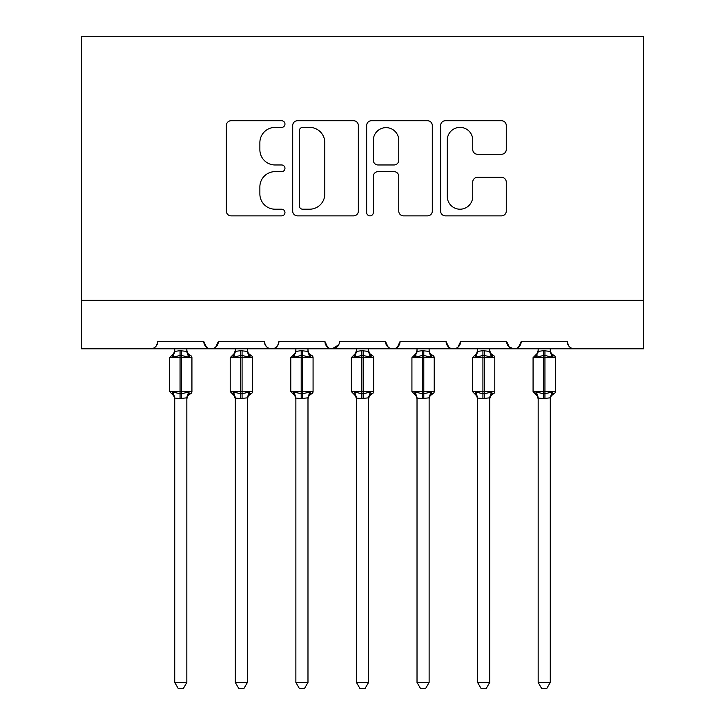 <?xml version="1.0" encoding="UTF-8"?>
<svg xmlns="http://www.w3.org/2000/svg" width="725" height="725" viewBox="0 0 725 725"><rect width="100%" height="100%" fill="white"/><g stroke="black" fill="none" stroke-linecap="round" stroke-linejoin="round"><path stroke-width="1.09" d="M284.97 124.066A3.326 3.326 0 0 0 281.635 120.731L231.103 120.731A4.758 4.758 0 0 0 226.345 125.488L226.345 211.111A4.758 4.758 0 0 0 231.103 215.869L281.635 215.869A3.326 3.326 0 0 0 284.97 212.534A3.326 3.326 0 0 0 281.635 209.208L275.101 209.208A15.225 15.225 0 0 1 259.876 193.983L259.876 186.851A15.225 15.225 0 0 1 275.101 171.635L281.635 171.635A3.326 3.326 0 0 0 284.97 168.3A3.326 3.326 0 0 0 281.635 164.974L275.101 164.974A15.225 15.225 0 0 1 259.876 149.749L259.876 142.617A15.225 15.225 0 0 1 275.101 127.392L281.635 127.392A3.326 3.326 0 0 0 284.97 124.066M501.51 154.271A4.758 4.758 0 0 0 506.267 149.513L506.267 125.488A4.758 4.758 0 0 0 501.51 120.731L445.386 120.731A4.758 4.758 0 0 0 440.628 125.488L440.628 211.111A4.758 4.758 0 0 0 445.386 215.869L501.51 215.869A4.758 4.758 0 0 0 506.267 211.111L506.267 182.093A4.758 4.758 0 0 0 501.51 177.335L477.494 177.335A4.758 4.758 0 0 0 472.736 182.093L472.736 196.484A12.724 12.724 0 0 1 460.013 209.208A12.724 12.724 0 0 1 447.289 196.484L447.289 140.115A12.724 12.724 0 0 1 460.013 127.392A12.724 12.724 0 0 1 472.736 140.115L472.736 149.513A4.758 4.758 0 0 0 477.494 154.271L501.51 154.271M81.436 300.349L643.564 300.349L643.564 36.25L81.436 36.25L81.436 348.807L150.492 348.807C154.343 348.952 156.772 346.523 157.76 341.538L203.797 341.538L206.453 347.157M358.34 125.488A4.758 4.758 0 0 0 353.583 120.731L297.449 120.731A4.758 4.758 0 0 0 292.701 125.488L292.701 211.111A4.758 4.758 0 0 0 297.449 215.869L353.583 215.869A4.758 4.758 0 0 0 358.34 211.111L358.34 125.488M371.417 120.731L427.551 120.731A4.758 4.758 0 0 1 432.299 125.488L432.299 211.111A4.758 4.758 0 0 1 427.551 215.869L403.526 215.869A4.758 4.758 0 0 1 398.768 211.111L398.768 176.383A4.758 4.758 0 0 0 394.01 171.635L378.078 171.635A4.758 4.758 0 0 0 373.321 176.383L373.321 212.534A3.326 3.326 0 0 1 369.995 215.869A3.326 3.326 0 0 1 366.66 212.534L366.66 125.488A4.758 4.758 0 0 1 371.417 120.731M150.492 348.807C154.352 348.952 156.772 346.523 157.76 341.538A7.268 7.268 0 0 1 150.492 348.807L211.066 348.807C207.214 348.952 204.785 346.523 203.797 341.538A7.268 7.268 0 0 0 211.066 348.807A7.268 7.268 0 0 0 218.334 341.538L264.371 341.538A7.268 7.268 0 0 0 271.639 348.807A7.268 7.268 0 0 0 278.907 341.538L324.945 341.538A7.268 7.268 0 0 0 332.213 348.807A7.268 7.268 0 0 0 339.481 341.538L385.519 341.538A7.268 7.268 0 0 0 392.787 348.807A7.268 7.268 0 0 0 400.055 341.538L446.093 341.538A7.268 7.268 0 0 0 453.361 348.807A7.268 7.268 0 0 0 460.629 341.538L506.666 341.538A7.268 7.268 0 0 0 513.934 348.807A7.268 7.268 0 0 0 521.202 341.538L567.24 341.538L568.59 345.762M215.678 347.157L218.334 341.538C217.346 346.523 214.917 348.952 211.066 348.807L513.934 348.807C517.786 348.952 520.215 346.523 521.202 341.538L518.547 347.157M506.666 341.538L509.322 347.157M448.748 347.157L446.093 341.538C447.08 346.523 449.509 348.952 453.361 348.807C457.212 348.952 459.641 346.523 460.629 341.538L457.973 347.157M388.174 347.157L385.519 341.538C386.507 346.523 388.935 348.952 392.787 348.807C396.638 348.952 399.067 346.523 400.055 341.538L397.4 347.157M338.693 344.828L332.213 348.807C328.362 348.952 325.933 346.523 324.945 341.538L327.6 347.157M567.24 341.538A7.268 7.268 0 0 0 574.508 348.807C570.657 348.952 568.228 346.523 567.24 341.538M643.564 300.349L643.564 348.807L513.934 348.807L509.258 347.103M264.371 341.538C265.359 346.523 267.788 348.952 271.639 348.807C275.491 348.952 277.92 346.523 278.907 341.538M302.688 127.392A3.326 3.326 0 0 0 299.353 130.727L299.353 205.882A3.326 3.326 0 0 0 302.688 209.208L309.584 209.208A15.225 15.225 0 0 0 324.8 193.983L324.8 142.617A15.225 15.225 0 0 0 309.584 127.392L302.688 127.392M398.768 140.36A12.724 12.724 0 0 0 386.044 127.636A12.724 12.724 0 0 0 373.321 140.36L373.321 160.216A4.758 4.758 0 0 0 378.078 164.974L394.01 164.974A4.758 4.758 0 0 0 398.768 160.216L398.768 140.36M174.725 682.452L186.833 682.452L183.198 688.75L178.359 688.75L174.725 682.452L174.725 398.052A5.329 5.084 180 0 0 171.925 393.612L172.967 392.053L180.054 393.757L180.054 391.572L181.504 391.572L181.504 355.477L188.591 357.18L190.331 355.377A2.42 2.42 0 0 1 191.926 357.652L169.632 357.652L169.632 391.572L180.054 391.572L180.054 355.477L172.967 357.18L171.925 355.622A5.329 5.084 -0 0 0 174.725 351.145L174.725 351.145M186.833 682.452L186.842 397.835L180.054 398.551L180.054 393.757L181.504 393.757L181.504 391.572L191.926 391.572A2.42 2.42 0 0 1 190.331 393.847L189.633 393.612L190.331 393.847L187.793 395.805L186.833 398.859M180.054 398.551L174.725 398.052M174.725 348.807L174.716 351.398L180.054 350.683L186.842 351.398L186.833 348.807M181.504 398.551L181.504 393.757L188.591 392.053L189.633 393.612A5.329 5.084 180 0 0 186.833 398.079M172.967 357.18L173.674 355.114M188.591 357.18L186.842 351.398M186.842 397.835L188.591 392.053M174.716 397.835L172.967 392.053M235.299 682.452L247.406 682.452L243.772 688.75L238.933 688.75L235.299 682.452L235.299 398.052A5.329 5.084 180 0 0 232.498 393.612L233.541 392.053L240.627 393.757L240.627 391.572L242.078 391.572L242.078 355.477L249.164 357.18L250.904 355.377A2.42 2.42 0 0 1 252.499 357.652L230.206 357.652L230.206 391.572L240.627 391.572L240.627 355.477L233.541 357.18L232.498 355.622A5.329 5.084 -0 0 0 235.299 351.145L235.299 351.145M247.406 682.452L247.415 397.835L240.627 398.551L240.627 393.757L242.078 393.757L242.078 391.572L252.499 391.572A2.42 2.42 0 0 1 250.904 393.847L250.207 393.612L250.904 393.847L248.367 395.805L247.406 398.859M240.627 398.551L235.299 398.052M235.299 348.807L235.29 351.398L240.627 350.683L247.415 351.398L247.406 348.807M242.078 398.551L242.078 393.757L249.164 392.053L250.207 393.612A5.329 5.084 180 0 0 247.406 398.079M233.541 357.18L234.248 355.114M249.164 357.18L247.415 351.398M247.415 397.835L249.164 392.053M235.29 397.835L233.541 392.053M295.873 682.452L307.98 682.452L304.346 688.75L299.507 688.75L295.873 682.452L295.873 398.052A5.329 5.084 180 0 0 293.072 393.612L294.114 392.053L301.201 393.757L301.201 391.572L302.651 391.572L302.651 355.477L309.738 357.18L311.478 355.377A2.42 2.42 0 0 1 313.073 357.652L290.779 357.652L290.779 391.572L301.201 391.572L301.201 355.477L294.114 357.18L293.072 355.622A5.329 5.084 -0 0 0 295.873 351.145L295.873 351.145M307.98 682.452L307.989 397.835L301.201 398.551L301.201 393.757L302.651 393.757L302.651 391.572L313.073 391.572A2.42 2.42 0 0 1 311.478 393.847L310.78 393.612L311.478 393.847L308.941 395.805L307.98 398.859M301.201 398.551L295.873 398.052M295.873 348.807L295.863 351.398L301.201 350.683L307.989 351.398L307.98 348.807M302.651 398.551L302.651 393.757L309.738 392.053L310.78 393.612A5.329 5.084 180 0 0 307.98 398.079M294.114 357.18L294.821 355.114M309.738 357.18L307.989 351.398M307.989 397.835L309.738 392.053M295.863 397.835L294.114 392.053M356.446 682.452L368.554 682.452L364.92 688.75L360.08 688.75L356.446 682.452L356.446 398.052A5.329 5.084 180 0 0 353.646 393.612L354.688 392.053L361.775 393.757L361.775 391.572L363.225 391.572L363.225 355.477L370.312 357.18L372.052 355.377A2.42 2.42 0 0 1 373.647 357.652L351.353 357.652L351.353 391.572L361.775 391.572L361.775 355.477L354.688 357.18L353.646 355.622A5.329 5.084 -0 0 0 356.446 351.145L356.446 351.145M368.554 682.452L368.563 397.835L361.775 398.551L361.775 393.757L363.225 393.757L363.225 391.572L373.647 391.572A2.42 2.42 0 0 1 372.052 393.847L371.354 393.612L372.052 393.847L369.514 395.805L368.554 398.859M361.775 398.551L356.446 398.052M356.446 348.807L356.437 351.398L361.775 350.683L368.563 351.398L368.554 348.807M363.225 398.551L363.225 393.757L370.312 392.053L371.354 393.612A5.329 5.084 180 0 0 368.554 398.079M354.688 357.18L355.395 355.114M370.312 357.18L368.563 351.398M368.563 397.835L370.312 392.053M356.437 397.835L354.688 392.053M417.02 682.452L429.127 682.452L425.493 688.75L420.654 688.75L417.02 682.452L417.02 398.052A5.329 5.084 180 0 0 414.22 393.612L415.262 392.053L422.349 393.757L422.349 391.572L423.799 391.572L423.799 355.477L430.886 357.18L432.626 355.377A2.42 2.42 0 0 1 434.221 357.652L411.927 357.652L411.927 391.572L422.349 391.572L422.349 355.477L415.262 357.18L414.22 355.622A5.329 5.084 -0 0 0 417.02 351.145L417.02 351.145M429.127 682.452L429.137 397.835L422.349 398.551L422.349 393.757L423.799 393.757L423.799 391.572L434.221 391.572A2.42 2.42 0 0 1 432.626 393.847L431.928 393.612L432.626 393.847L430.088 395.805L429.127 398.859M422.349 398.551L417.02 398.052M417.02 348.807L417.011 351.398L422.349 350.683L429.137 351.398L429.127 348.807M423.799 398.551L423.799 393.757L430.886 392.053L431.928 393.612A5.329 5.084 180 0 0 429.127 398.079M415.262 357.18L415.969 355.114M430.886 357.18L429.137 351.398M429.137 397.835L430.886 392.053M417.011 397.835L415.262 392.053M477.594 682.452L489.701 682.452L486.067 688.75L481.228 688.75L477.594 682.452L477.594 398.052A5.329 5.084 180 0 0 474.793 393.612L475.836 392.053L482.923 393.757L482.923 391.572L484.373 391.572L484.373 355.477L491.459 357.18L493.199 355.377A2.42 2.42 0 0 1 494.794 357.652L472.501 357.652L472.501 391.572L482.923 391.572L482.923 355.477L475.836 357.18L474.793 355.622A5.329 5.084 -0 0 0 477.594 351.145L477.594 351.145M489.701 682.452L489.71 397.835L482.923 398.551L482.923 393.757L484.373 393.757L484.373 391.572L494.794 391.572A2.42 2.42 0 0 1 493.199 393.847L492.502 393.612L493.199 393.847L490.662 395.805L489.701 398.859M482.923 398.551L477.594 398.052M477.594 348.807L477.585 351.398L482.923 350.683L489.71 351.398L489.701 348.807M484.373 398.551L484.373 393.757L491.459 392.053L492.502 393.612A5.329 5.084 180 0 0 489.701 398.079M475.836 357.18L476.543 355.114M491.459 357.18L489.71 351.398M489.71 397.835L491.459 392.053M477.585 397.835L475.836 392.053M538.168 682.452L550.275 682.452L546.641 688.75L541.802 688.75L538.168 682.452L538.168 398.052A5.329 5.084 180 0 0 535.367 393.612L536.409 392.053L543.496 393.757L543.496 391.572L544.946 391.572L544.946 355.477L552.033 357.18L553.773 355.377A2.42 2.42 0 0 1 555.368 357.652L533.074 357.652L533.074 391.572L543.496 391.572L543.496 355.477L536.409 357.18L535.367 355.622A5.329 5.084 -0 0 0 538.168 351.145L538.168 351.145M550.275 682.452L550.284 397.835L543.496 398.551L543.496 393.757L544.946 393.757L544.946 391.572L555.368 391.572A2.42 2.42 0 0 1 553.773 393.847L553.075 393.612L553.773 393.847L551.236 395.805L550.275 398.859M543.496 398.551L538.168 398.052M538.168 348.807L538.158 351.398L543.496 350.683L550.284 351.398L550.275 348.807M544.946 398.551L544.946 393.757L552.033 392.053L553.075 393.612A5.329 5.084 180 0 0 550.275 398.079M536.409 357.18L537.116 355.114M552.033 357.18L550.284 351.398M550.284 397.835L552.033 392.053M538.158 397.835L536.409 392.053M181.504 350.683L181.504 355.477L180.054 355.477L180.054 350.683M189.633 355.622A5.329 5.084 -0 0 1 186.833 351.145M242.078 350.683L242.078 355.477L240.627 355.477L240.627 350.683M250.207 355.622A5.329 5.084 -0 0 1 247.406 351.145M302.651 350.683L302.651 355.477L301.201 355.477L301.201 350.683M310.78 355.622A5.329 5.084 -0 0 1 307.98 351.145M363.225 350.683L363.225 355.477L361.775 355.477L361.775 350.683M371.354 355.622A5.329 5.084 -0 0 1 368.554 351.145M423.799 350.683L423.799 355.477L422.349 355.477L422.349 350.683M431.928 355.622A5.329 5.084 -0 0 1 429.127 351.145M484.373 350.683L484.373 355.477L482.923 355.477L482.923 350.683M492.502 355.622A5.329 5.084 -0 0 1 489.701 351.145M544.946 350.683L544.946 355.477L543.496 355.477L543.496 350.683M553.075 355.622A5.329 5.084 -0 0 1 550.275 351.145M191.926 391.572L191.926 357.652M174.725 398.859L173.764 395.805L169.632 391.572M174.725 350.374L173.764 353.428L169.632 357.652M190.331 355.377L187.793 353.428L186.833 350.374M252.499 391.572L252.499 357.652M235.299 398.859L234.338 395.805L230.206 391.572M235.299 350.374L234.338 353.428L230.206 357.652M250.904 355.377L248.367 353.428L247.406 350.374M313.073 391.572L313.073 357.652M295.873 398.859L294.912 395.805L290.779 391.572M295.873 350.374L294.912 353.428L290.779 357.652M311.478 355.377L308.941 353.428L307.98 350.374M373.647 391.572L373.647 357.652M356.446 398.859L355.486 395.805L351.353 391.572M356.446 350.374L355.486 353.428L351.353 357.652M372.052 355.377L369.514 353.428L368.554 350.374M434.221 391.572L434.221 357.652M417.02 398.859L416.059 395.805L411.927 391.572M417.02 350.374L416.059 353.428L411.927 357.652M432.626 355.377L430.088 353.428L429.127 350.374M494.794 391.572L494.794 357.652M477.594 398.859L476.633 395.805L472.501 391.572M477.594 350.374L476.633 353.428L472.501 357.652M493.199 355.377L490.662 353.428L489.701 350.374M555.368 391.572L555.368 357.652M538.168 398.859L537.207 395.805L533.074 391.572M538.168 350.374L537.207 353.428L533.074 357.652M553.773 355.377L551.236 353.428L550.275 350.374"/></g></svg>
